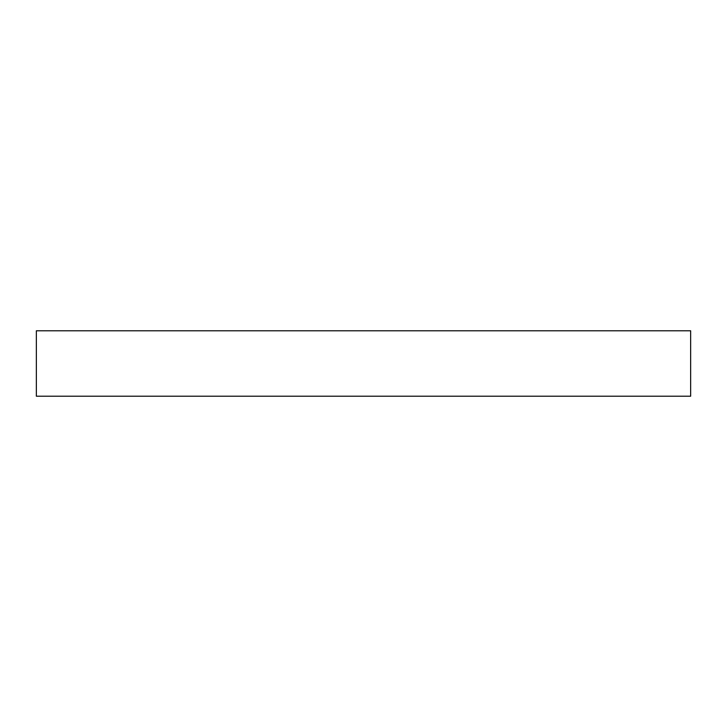 <?xml version="1.0" encoding="UTF-8"?>
<svg xmlns="http://www.w3.org/2000/svg" width="727" height="727" viewBox="0 0 727 727"><rect width="100%" height="100%" fill="white"/><g stroke="black" fill="none" stroke-linecap="round" stroke-linejoin="round"><path stroke-width="1.09" d="M690.65 330.785L690.65 396.215L36.35 396.215L36.35 330.785L690.65 330.785"/></g></svg>
